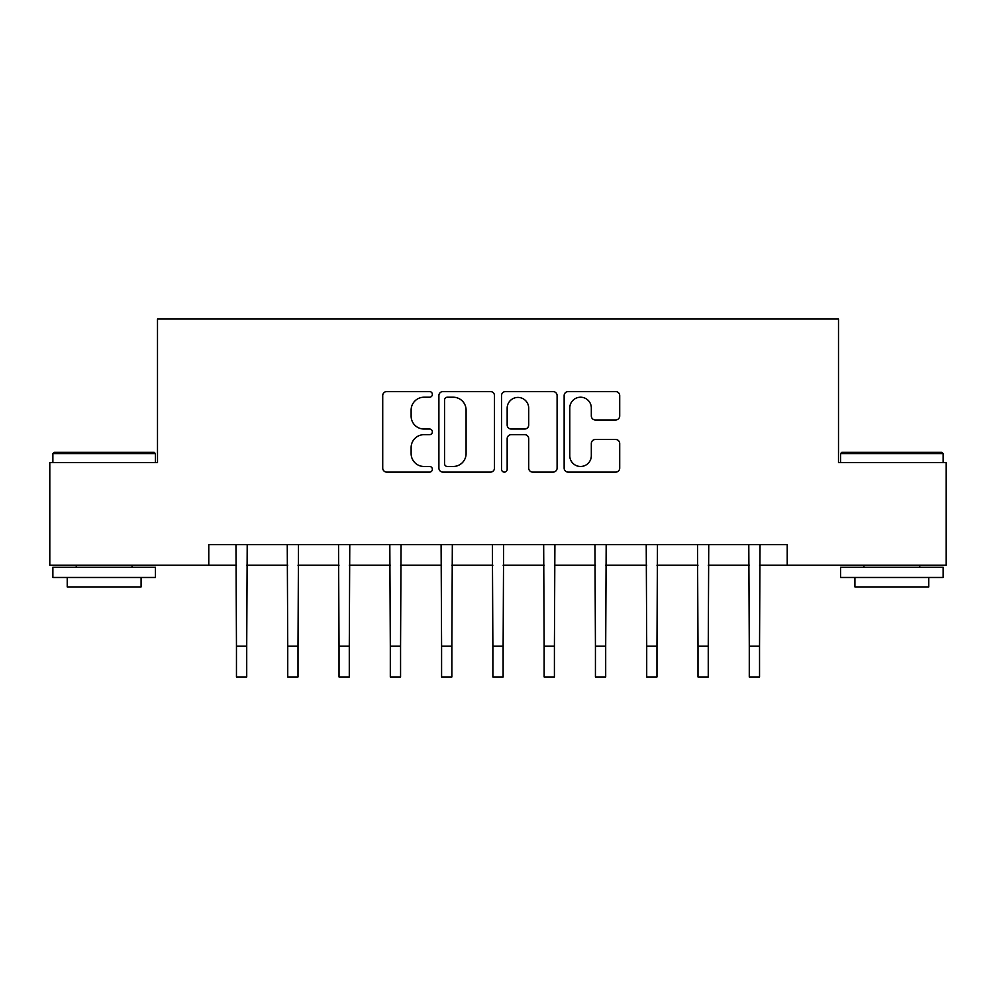 <?xml version="1.0" encoding="UTF-8"?>
<svg xmlns="http://www.w3.org/2000/svg" width="996" height="996" viewBox="0 0 996 996"><rect width="100%" height="100%" fill="white"/><g stroke="black" fill="none" stroke-linecap="round" stroke-linejoin="round"><path stroke-width="1.49" d="M432.364 394.391A2.814 2.814 0 0 0 429.537 391.577L386.759 391.577A4.021 4.021 0 0 0 382.725 395.599L382.725 468.095A4.021 4.021 0 0 0 386.759 472.116L429.537 472.116A2.814 2.814 0 0 0 432.364 469.303A2.814 2.814 0 0 0 429.537 466.477L424.01 466.477A12.886 12.886 0 0 1 411.124 453.591L411.124 447.553A12.886 12.886 0 0 1 424.01 434.667L429.537 434.667A2.814 2.814 0 0 0 432.364 431.841A2.814 2.814 0 0 0 429.537 429.027L424.01 429.027A12.886 12.886 0 0 1 411.124 416.141L411.124 410.103A12.886 12.886 0 0 1 424.01 397.217L429.537 397.217A2.814 2.814 0 0 0 432.364 394.391M615.69 419.963A4.021 4.021 0 0 0 619.711 415.942L619.711 395.599A4.021 4.021 0 0 0 615.69 391.577L568.168 391.577A4.021 4.021 0 0 0 564.147 395.599L564.147 468.095A4.021 4.021 0 0 0 568.168 472.116L615.69 472.116A4.021 4.021 0 0 0 619.711 468.095L619.711 443.519A4.021 4.021 0 0 0 615.69 439.497L595.347 439.497A4.021 4.021 0 0 0 591.325 443.519L591.325 455.707A10.769 10.769 0 0 1 580.556 466.477A10.769 10.769 0 0 1 569.774 455.707L569.774 407.987A10.769 10.769 0 0 1 580.556 397.217A10.769 10.769 0 0 1 591.325 407.987L591.325 415.942A4.021 4.021 0 0 0 595.347 419.963L615.69 419.963M208.774 565.18L49.8 565.18L49.8 462.617L157.493 462.617L157.493 319.031L838.508 319.031L838.508 462.617L946.2 462.617L946.2 565.18L787.226 565.18L787.226 544.663L208.774 544.663L208.774 565.18L236.463 565.18M494.477 395.599A4.021 4.021 0 0 0 490.455 391.577L442.934 391.577A4.021 4.021 0 0 0 438.9 395.599L438.9 468.095A4.021 4.021 0 0 0 442.934 472.116L490.455 472.116A4.021 4.021 0 0 0 494.477 468.095L494.477 395.599M505.545 391.577L553.066 391.577A4.021 4.021 0 0 1 557.1 395.599L557.1 468.095A4.021 4.021 0 0 1 553.066 472.116L532.736 472.116A4.021 4.021 0 0 1 528.702 468.095L528.702 438.688A4.021 4.021 0 0 0 524.68 434.667L511.185 434.667A4.021 4.021 0 0 0 507.163 438.688L507.163 469.303A2.814 2.814 0 0 1 504.337 472.116A2.814 2.814 0 0 1 501.523 469.303L501.523 395.599A4.021 4.021 0 0 1 505.545 391.577M246.722 565.18L287.744 565.18M298.003 565.18L339.026 565.18M349.285 565.18L390.308 565.18M400.566 565.18L441.589 565.18M451.848 565.18L492.871 565.18M503.129 565.18L544.152 565.18M554.411 565.18L595.434 565.18M605.692 565.18L646.715 565.18M656.974 565.18L697.997 565.18M708.256 565.18L749.278 565.18M759.537 565.18L787.226 565.18M447.366 397.217A2.814 2.814 0 0 0 444.54 400.031L444.54 463.663A2.814 2.814 0 0 0 447.366 466.477L453.205 466.477A12.886 12.886 0 0 0 466.091 453.591L466.091 410.103A12.886 12.886 0 0 0 453.205 397.217L447.366 397.217M528.702 408.186A10.769 10.769 0 0 0 517.932 397.416A10.769 10.769 0 0 0 507.163 408.186L507.163 425.006A4.021 4.021 0 0 0 511.185 429.027L524.68 429.027A4.021 4.021 0 0 0 528.702 425.006L528.702 408.186M235.977 544.663L236.463 646.205L246.722 646.205L247.207 544.663M236.463 646.205L236.463 676.969L246.722 676.969L246.722 646.205M287.259 544.663L287.744 646.205L298.003 646.205L298.489 544.663M287.744 646.205L287.744 676.969L298.003 676.969L298.003 646.205M338.54 544.663L339.026 646.205L349.285 646.205L349.77 544.663M339.026 646.205L339.026 676.969L349.285 676.969L349.285 646.205M389.822 544.663L390.308 646.205L400.566 646.205L401.052 544.663M390.308 646.205L390.308 676.969L400.566 676.969L400.566 646.205M441.104 544.663L441.589 646.205L451.848 646.205L452.333 544.663M441.589 646.205L441.589 676.969L451.848 676.969L451.848 646.205M54.108 452.358L154.206 452.358L155.438 453.591L52.875 453.591L54.108 452.358M104.157 577.481L52.875 577.481L52.875 567.234L155.438 567.234L155.438 577.481L104.157 577.481M141.083 577.481L141.083 586.918L67.23 586.918L67.23 577.481M841.794 452.358L941.892 452.358L943.125 453.591L840.562 453.591L841.794 452.358M891.843 577.481L840.562 577.481L840.562 567.234L943.125 567.234L943.125 577.481L891.843 577.481M928.77 577.481L928.77 586.918L854.917 586.918L854.917 577.481M492.385 544.663L492.871 646.205L503.129 646.205L503.615 544.663M492.871 646.205L492.871 676.969L503.129 676.969L503.129 646.205M543.667 544.663L544.152 646.205L554.411 646.205L554.897 544.663M544.152 646.205L544.152 676.969L554.411 676.969L554.411 646.205M594.948 544.663L595.434 646.205L605.692 646.205L606.178 544.663M595.434 646.205L595.434 676.969L605.692 676.969L605.692 646.205M646.23 544.663L646.715 646.205L656.974 646.205L657.46 544.663M646.715 646.205L646.715 676.969L656.974 676.969L656.974 646.205M697.511 544.663L697.997 646.205L708.256 646.205L708.741 544.663M697.997 646.205L697.997 676.969L708.256 676.969L708.256 646.205M748.793 544.663L749.278 646.205L759.537 646.205L760.023 544.663M749.278 646.205L749.278 676.969L759.537 676.969L759.537 646.205M52.875 462.617L52.875 453.591M76.256 567.234L76.256 565.18M132.057 567.234L132.057 565.18M155.438 462.617L155.438 453.591M840.562 462.617L840.562 453.591M863.943 567.234L863.943 565.18M919.744 567.234L919.744 565.18M943.125 462.617L943.125 453.591"/></g></svg>
